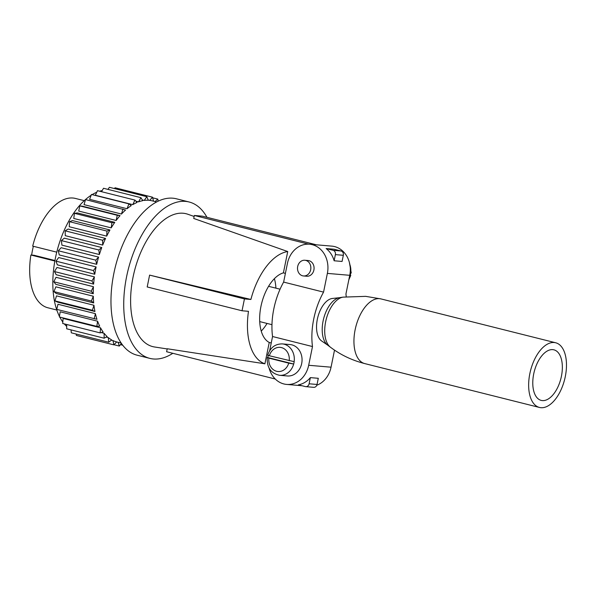 <?xml version="1.0" encoding="UTF-8"?>
<svg xmlns="http://www.w3.org/2000/svg" width="595" height="595" viewBox="0 0 595 595"><rect width="100%" height="100%" fill="white"/><g stroke="black" fill="none" stroke-linecap="round" stroke-linejoin="round"><path stroke-width="0.89" d="M334.516 350.135L331.051 367.189A24.246 20.513 94.9 0 1 316.808 385.233M269.669 350.7L272.555 336.525A52.181 27.578 -75.9 0 1 283.629 282.089L287.437 263.369A24.246 20.513 94.9 0 1 309.467 244.218A24.246 20.513 94.9 0 1 327.369 273.395L323.561 292.115A52.181 27.578 104.1 0 0 312.487 346.55L308.679 365.278A24.246 20.513 94.9 0 1 286.649 384.422A24.246 20.513 94.9 0 1 269.089 368.074M271.246 342.965L269.245 342.46A36.377 19.218 104.1 0 1 260.96 306.358A36.377 19.218 104.1 0 1 283.399 272.874L285.399 273.38M309.467 244.218L331.839 246.129A24.246 20.513 94.9 0 1 349.741 275.307L345.933 294.027A52.181 27.578 -75.9 0 1 346.238 296.689M332.657 298.445A22.342 11.811 104.1 0 0 317.76 317.418A22.342 11.811 104.1 0 0 321.925 341.173L327.652 345.107A25.057 13.239 -75.9 0 1 323.576 318.875A25.057 13.239 -75.9 0 1 339.559 297.679L332.657 298.445M261.235 331.08A36.377 19.218 104.1 0 0 267.051 323.435M275.909 288.159A36.377 19.218 104.1 0 0 274.392 278.668M317.046 384.459A3.637 3.079 94.9 0 1 313.743 387.33L305.8 386.653A3.637 3.079 -85.1 0 1 305.384 386.586L298.415 384.831A24.246 20.513 -85.1 0 0 310.359 377.624L309.103 383.782L317.046 384.459L318.295 378.301L310.359 377.624M335.387 254.615L334.13 260.774L342.073 261.45L343.322 255.3L335.387 254.615A3.637 3.079 -85.1 0 0 333.111 250.309L326.134 248.561L334.078 249.238L341.054 250.986A3.637 3.079 94.9 0 1 343.322 255.3M334.13 260.774A24.246 20.513 -85.1 0 0 326.134 248.561M308.649 244.166L194.342 215.472L193.732 218.462L287.742 251.544A57.908 30.605 104.1 0 0 250.889 299.471L244.448 298.921L242.031 310.769L248.479 311.319A57.908 30.605 104.1 0 0 264.901 363.798L167.225 348.752L166.615 351.742L275.262 379.022M283.399 272.874L287.742 251.544M167.188 348.938L154.536 346.982A68.499 36.198 -75.9 0 1 133.325 275.857A68.499 36.198 -75.9 0 1 183.096 213.233A68.499 36.198 -75.9 0 1 187.856 214.26L194.141 216.468M244.448 298.921L149.605 275.106L250.889 299.471M316.466 244.82L202.285 216.149L194.342 215.472M264.901 363.798L269.245 342.46M206.963 217.324A80.63 42.609 104.1 0 0 189.106 201.988A80.63 42.609 104.1 0 0 185.506 201.385A80.63 42.609 104.1 0 0 127.352 273.164A80.63 42.609 104.1 0 0 149.843 358.383A80.63 42.609 104.1 0 0 153.443 358.986A80.63 42.609 104.1 0 0 172.825 353.304M189.106 201.988L176.358 198.782A80.63 42.609 104.1 0 0 172.758 198.187A80.63 42.609 104.1 0 0 114.597 269.959A80.63 42.609 104.1 0 0 137.095 355.185L149.843 358.383M156.619 201.958L152.246 200.857A72.746 38.444 104.1 0 0 149.709 200.389L148.177 200.002M66.7 326.417A72.746 38.444 -75.9 0 1 64.29 323.888M62.817 321.999A72.746 38.444 -75.9 0 1 59.798 317.083M59.455 316.406A72.746 38.444 -75.9 0 1 91.161 195.242M92.121 194.639A72.746 38.444 -75.9 0 1 96.747 192.252M99.603 191.211A72.746 38.444 -75.9 0 1 102.206 190.549M144.221 200.441L146.853 196.7L148.281 200.27A72.746 38.444 104.1 0 0 144.221 200.441L142.302 199.957M138.538 201.869L140.948 197.674L142.733 200.679A72.746 38.444 104.1 0 0 138.538 201.869L135.913 201.207M137.021 202.471A72.746 38.444 104.1 0 0 132.782 204.65L95.349 195.249L97.483 190.675L134.924 200.076L137.021 202.471M131.264 205.61A72.746 38.444 104.1 0 0 127.062 208.733L89.622 199.34L91.444 194.468L128.884 203.869L131.264 205.61M125.567 210.028A72.746 38.444 104.1 0 0 121.484 214.036L84.044 204.643L85.524 199.578L125.567 210.028M82.608 206.234L120.049 215.635A72.746 38.444 104.1 0 0 116.159 220.462L78.726 211.061L79.819 205.907L82.608 206.234M77.372 212.928L114.805 222.329A72.746 38.444 104.1 0 0 111.198 227.87L73.758 218.469L74.457 213.322L77.372 212.928M72.516 220.581L109.956 229.982A72.746 38.444 104.1 0 0 106.683 236.133L69.243 226.732L69.533 221.69L72.516 220.581M68.142 229.038L105.575 238.439A72.746 38.444 104.1 0 0 102.712 245.081L65.279 235.679L65.145 230.838L68.142 229.038M64.327 238.141L101.767 247.535A72.746 38.444 104.1 0 0 99.365 254.534L61.925 245.14L61.382 240.588L64.327 238.141M61.151 247.706L98.592 257.1A72.746 38.444 104.1 0 0 96.695 264.321L59.262 254.928L58.31 250.763L61.151 247.706M58.674 257.546L96.115 266.947A72.746 38.444 104.1 0 0 94.769 274.25L57.328 264.849L55.997 261.153L58.674 257.546M56.949 267.475L94.389 276.876A72.746 38.444 104.1 0 0 93.616 284.12L56.175 274.719L54.48 271.565L56.949 267.475M56.004 277.3L93.437 286.701A72.746 38.444 104.1 0 0 93.251 293.744L55.818 284.343L53.795 281.785L56.004 277.3M55.856 286.827L93.296 296.221A72.746 38.444 104.1 0 0 93.698 302.929L56.265 293.528L53.952 291.624L55.856 286.827M56.51 295.864L93.95 305.265A72.746 38.444 104.1 0 0 94.94 311.505L57.499 302.104L54.948 300.884L56.51 295.864M57.96 304.253L95.401 313.647A72.746 38.444 104.1 0 0 96.948 319.299L56.763 309.393L57.96 304.253M60.169 311.81L97.602 321.211A72.746 38.444 104.1 0 0 99.692 326.164L96.806 326.372L59.366 316.971L60.169 311.81M63.092 318.407L100.533 327.808A72.746 38.444 104.1 0 0 103.113 331.958L100.138 332.888L62.706 323.487L63.092 318.407M101.18 332.56L104.118 333.297A72.746 38.444 104.1 0 0 107.145 336.577L104.147 338.205L66.707 328.804L66.685 324.483M106.23 337.067L108.305 337.588A72.746 38.444 104.1 0 0 111.704 339.924L108.744 342.222L71.303 332.821L71.028 329.89M111.369 340.184L112.99 340.593A72.746 38.444 104.1 0 0 116.717 341.947L113.846 344.855L76.405 335.461L76.123 334.026M56.748 252.161L32.695 246.122A56.376 29.795 -75.9 0 1 72.865 198.016A56.376 29.795 -75.9 0 1 75.386 198.433L84.267 200.664M56.808 310.025L47.927 307.793A56.376 29.795 -75.9 0 1 30.888 255.01L54.852 261.026M31.647 255.076A47.288 24.99 -75.9 0 1 33.357 246.293M121.425 343.412L119.342 346.067L113.98 344.721M119.342 346.067L118.115 342.296M113.846 344.855L112.99 340.593M108.744 342.222L108.305 337.588M104.147 338.205L104.118 333.297M100.138 332.888L100.533 327.808M96.806 326.372L97.602 321.211M94.203 318.794L95.401 313.647M94.94 311.505L92.389 310.285L54.948 300.884M92.389 310.285L93.95 305.265M93.698 302.929L91.392 301.025L53.952 291.624M91.392 301.025L93.296 296.221M93.251 293.744L91.228 291.186L53.795 281.785M91.228 291.186L93.437 286.701M93.616 284.12L91.92 280.966L54.48 271.565M91.92 280.966L94.389 276.876M94.769 274.25L93.43 270.554L55.997 261.153M93.43 270.554L96.115 266.947M96.695 264.321L95.75 260.164L58.31 250.763M95.75 260.164L98.592 257.1M99.365 254.534L98.822 249.989L61.382 240.588M98.822 249.989L101.767 247.535M102.712 245.081L102.585 240.231L65.145 230.838M102.585 240.231L105.575 238.439M106.683 236.133L106.974 231.083L69.533 221.69M106.974 231.083L109.956 229.982M111.198 227.87L111.897 222.723L74.457 213.322M111.897 222.723L114.805 222.329M116.159 220.462L117.26 215.308L79.819 205.907M117.26 215.308L120.049 215.635M121.484 214.036L122.957 208.979M127.062 208.733L128.884 203.869M132.782 204.65L134.924 200.076M140.948 197.674L103.515 188.273L101.544 191.694M146.853 196.7L109.413 187.299L107.948 189.388M149.709 200.389L152.513 197.183L115.08 187.782L114.404 188.556M152.513 197.183L153.555 201.184M155.079 201.564L157.831 199.109L152.677 197.823M157.831 199.109L158.129 201.192M122.741 345.219L120.458 344.646M54.941 260.513L34.116 255.285L30.888 255.01M149.605 275.106L147.196 286.961L242.031 310.769M305.8 386.653A3.637 3.079 -85.1 0 0 309.103 383.782M349.131 278.304A15.76 13.335 -85.1 0 0 350.202 275.381A15.76 13.335 -85.1 0 0 350.485 274.206A15.76 13.335 -85.1 0 0 350.686 273.016A15.76 13.335 -85.1 0 0 349.867 264.582M272.555 336.525L312.487 346.55M283.629 282.089L323.561 292.115M303.51 275.961L306.737 276.236A7.884 6.664 -85.1 0 0 313.892 270.011A7.884 6.664 -85.1 0 0 308.076 260.528L304.856 260.253A7.884 6.664 -85.1 0 0 297.693 266.478A7.884 6.664 -85.1 0 0 303.51 275.961A7.884 6.664 -85.1 0 0 310.672 269.736A7.884 6.664 -85.1 0 0 304.856 260.253M287.37 375.966A15.76 13.335 -85.1 0 0 301.687 363.523A15.76 13.335 -85.1 0 0 290.048 344.557L282.32 343.903A15.76 13.335 94.9 0 1 294.161 361.671A15.76 13.335 94.9 0 1 293.96 362.861A15.76 13.335 94.9 0 1 293.677 364.036A15.76 13.335 94.9 0 1 279.635 375.311L287.37 375.966M279.635 375.311C270.889 373.422 266.753 367.509 267.229 357.565L267.795 357.543A15.76 13.335 94.9 0 1 268.003 356.346A15.76 13.335 94.9 0 1 268.211 355.438M294.161 361.671L269.349 355.758C267.646 355.312 267.281 355.118 268.278 355.17M554.198 342.527A33.342 17.619 -75.9 0 1 555.685 342.772A33.342 17.619 -75.9 0 1 564.982 378.018A33.342 17.619 -75.9 0 1 540.937 407.701A33.342 17.619 -75.9 0 1 539.449 407.449A33.342 17.619 -75.9 0 1 530.145 372.21A33.342 17.619 -75.9 0 1 554.198 342.527M552.748 349.637A26.068 13.774 -75.9 0 1 553.915 349.83A26.068 13.774 -75.9 0 1 561.182 377.386A26.068 13.774 -75.9 0 1 542.38 400.591A26.068 13.774 -75.9 0 1 541.219 400.398A26.068 13.774 -75.9 0 1 533.946 372.842A26.068 13.774 -75.9 0 1 552.748 349.637M350.202 275.381L350.775 275.359L350.276 275.113M351.251 272.986L350.686 273.016M288.739 363.121L293.677 364.036L267.795 357.543C266.805 357.483 267.162 357.684 268.873 358.13L288.739 363.121A12.123 10.256 -85.1 0 1 276.63 371.287A12.123 10.256 -85.1 0 1 268.873 358.13M308.679 365.278L331.051 367.189M327.369 273.395L349.741 275.307M333.111 250.309L341.054 250.986M289.222 360.749A12.123 10.256 -85.1 0 0 281.457 347.592A12.123 10.256 -85.1 0 0 269.349 355.758M379.484 298.66A33.342 17.619 -75.9 0 1 380.971 298.913L365.687 296.355L343.047 297.136A26.47 13.99 -75.9 0 0 326.157 319.522A26.47 13.99 -75.9 0 0 330.463 347.235C340.667 354.918 352.091 360.369 364.735 363.59A33.342 17.619 -75.9 0 1 355.438 328.343A33.342 17.619 -75.9 0 1 379.484 298.66M280.074 289.2L268.576 286.314M286.649 384.422L302.015 385.738M116.717 341.947L121.194 343.07M282.32 343.903C275.098 343.88 270.227 347.651 267.713 355.193M271.967 324.669L259.717 321.597M555.685 342.772L380.971 298.913M327.652 345.107L330.463 347.235M339.559 297.679L343.047 297.136M539.449 407.449L364.735 363.59M350.775 275.359L348.819 279.851M351.258 272.986L349.399 262.484"/></g></svg>
